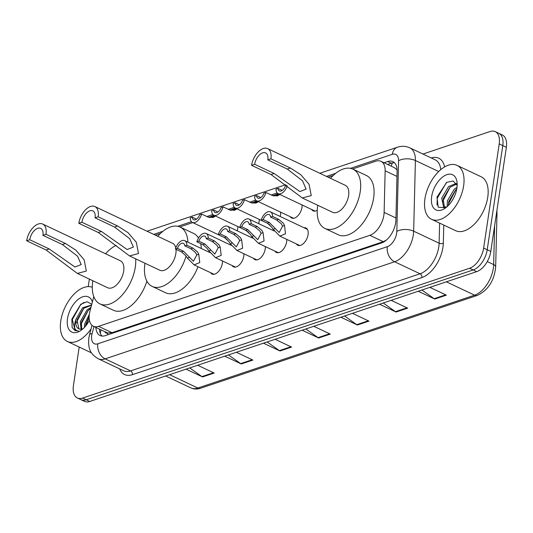 <?xml version="1.0" encoding="UTF-8"?>
<svg xmlns="http://www.w3.org/2000/svg" width="533" height="533" viewBox="0 0 533 533"><rect width="100%" height="100%" fill="white"/><g stroke="black" fill="none" stroke-linecap="round" stroke-linejoin="round"><path stroke-width="0.8" d="M237.771 226.545A9.541 5.35 115.3 0 1 237.658 228.924A9.541 5.35 115.3 0 1 237.238 230.829M259.211 219.356A9.541 5.35 115.3 0 1 259.098 221.728A9.541 5.35 115.3 0 1 258.678 223.64M280.651 212.161A9.541 5.35 115.3 0 1 280.538 214.532A9.541 5.35 115.3 0 1 280.118 216.445M302.091 204.972A9.541 5.35 115.3 0 1 301.978 207.344A9.541 5.35 115.3 0 1 291.711 218.05A9.541 5.35 115.3 0 1 290.278 216.711M304.037 227.758A9.541 5.35 115.3 0 1 305.975 228.011A9.541 5.35 115.3 0 1 308.094 234.56A9.541 5.35 115.3 0 1 297.82 245.267A9.541 5.35 115.3 0 1 296.395 243.934M286.767 239.384A9.541 5.35 115.3 0 1 286.654 241.755A9.541 5.35 115.3 0 1 276.38 252.462A9.541 5.35 115.3 0 1 274.955 251.123M222.448 260.957A9.541 5.35 115.3 0 1 222.334 263.329A9.541 5.35 115.3 0 1 212.061 274.035A9.541 5.35 115.3 0 1 210.635 272.703M243.887 253.768A9.541 5.35 115.3 0 1 243.774 256.14A9.541 5.35 115.3 0 1 233.501 266.846A9.541 5.35 115.3 0 1 232.075 265.507M265.327 246.572A9.541 5.35 115.3 0 1 265.214 248.944A9.541 5.35 115.3 0 1 254.941 259.651A9.541 5.35 115.3 0 1 253.515 258.318M93.795 296.648L89.984 311.079A17.895 10.034 -64.7 0 0 89.384 313.964A17.895 10.034 -64.7 0 0 93.348 326.243A17.895 10.034 -64.7 0 0 98.565 326.343L369.835 235.333A17.895 10.034 -64.7 0 0 384.126 212.401L385.152 170.826A17.895 10.034 -64.7 0 0 380.942 161.312A17.895 10.034 -64.7 0 0 375.732 161.213L352.586 168.981M104.881 331.693A5.963 3.345 -64.7 0 0 107.746 333.058L107.952 332.985A17.895 10.034 115.3 0 1 106.747 332.572L93.348 326.243M397.098 169.834A17.895 9.181 -178.6 0 0 397.058 169.847L394.387 167.668L380.942 161.312M107.952 332.985L111.99 332.685L383.26 241.682L386.452 240.023M333.245 175.47L328.108 177.189M274.841 195.058L272.923 195.704M253.402 202.254L251.483 202.9M231.962 209.449L230.043 210.089M210.522 216.638L208.603 217.284M192.759 222.601L179.828 226.938M160.486 233.427L155.35 235.146M227.151 239.497A9.541 5.35 115.3 0 1 226.205 238.651M248.591 232.308A9.541 5.35 115.3 0 1 247.645 231.462M270.031 225.113A9.541 5.35 115.3 0 1 269.085 224.266M317.228 210.295A9.541 5.35 115.3 0 1 313.144 210.855A9.541 5.35 115.3 0 1 311.718 209.522M95.893 327.449A17.895 10.034 -64.7 0 0 100.084 335.53A17.895 10.034 -64.7 0 0 105.294 335.63L381.615 242.928A17.895 10.034 -64.7 0 0 395.899 219.996L397.105 171.146A17.895 10.034 -64.7 0 0 392.901 161.632A17.895 10.034 -64.7 0 0 387.684 161.539L384.013 162.765M102.023 336.056A17.895 10.034 115.3 0 1 99.464 329.134M88.225 286.614L88.984 281.544A17.895 10.034 115.3 0 1 89.457 279.145M422.949 154.044L490.027 131.538A17.895 10.034 115.3 0 1 495.244 131.638A17.895 10.034 115.3 0 1 499.208 143.923L483.638 248.085A17.895 10.034 115.3 0 1 469.6 268.252L82.595 398.084A17.895 10.034 115.3 0 1 77.378 397.984A17.895 10.034 115.3 0 1 73.414 385.705L79.197 347.05M495.244 131.638L502.386 135.016A17.895 10.034 115.3 0 1 506.35 147.295L490.78 251.456A17.895 10.034 115.3 0 1 476.742 271.63L89.737 401.462L86.166 399.77A17.895 10.034 115.3 0 1 80.956 399.67A17.895 10.034 115.3 0 0 86.166 399.77L473.171 269.938L86.166 399.77L82.595 398.084M490.78 251.456L487.209 249.77A17.895 10.034 115.3 0 1 473.171 269.938A17.895 10.034 115.3 0 0 487.209 249.77L502.779 145.609L487.209 249.77L483.638 248.085M498.815 133.33A17.895 10.034 115.3 0 1 502.779 145.609A17.895 10.034 115.3 0 0 498.815 133.33M387.584 164.457L391.255 163.225A17.895 10.034 115.3 0 1 394.533 162.798M421.929 290.019L434.155 298.693A4.77 3.478 71.5 0 0 434.768 299.053L446.381 295.155L429.871 287.354M418.258 291.251L434.768 299.053M383.234 302.997L395.459 311.672A4.77 3.478 71.5 0 0 396.066 312.032L407.678 308.141L391.169 300.339M379.563 304.23L396.066 312.032M344.531 315.982L356.757 324.657A4.77 3.478 71.5 0 0 357.37 325.017L368.976 321.119L352.473 313.317M340.86 317.215L357.37 325.017M189.728 367.917L201.954 376.591A4.77 3.478 71.5 0 0 202.567 376.951L214.179 373.053L197.67 365.252M186.057 369.149L202.567 376.951M228.43 354.931L240.656 363.606A4.77 3.478 71.5 0 0 241.269 363.966L252.875 360.068L236.372 352.266M224.759 356.164L241.269 363.966M267.133 341.946L279.359 350.621A4.77 3.478 71.5 0 0 279.965 350.98L291.578 347.09L275.068 339.288M263.462 343.179L279.965 350.98M305.829 328.968L318.054 337.642A4.77 3.478 71.5 0 0 318.667 338.002L330.28 334.104L313.77 326.303M302.158 330.2L318.667 338.002M89.737 401.462A17.895 10.034 115.3 0 1 84.527 401.362L77.378 397.984M91.056 328.908A29.821 16.716 115.3 0 1 67.371 341.46A29.821 16.716 115.3 0 1 60.769 320.993A29.821 16.716 115.3 0 1 92.269 287.287M91.556 352.893A29.821 16.716 115.3 0 1 91.483 352.859L67.371 341.46M89.411 320.3A19.448 10.9 115.3 0 1 80.676 330.593A19.448 10.9 115.3 0 1 67.498 318.734A19.448 10.9 115.3 0 1 79.417 298.5A19.448 10.9 115.3 0 1 92.376 302.018M91.789 304.23L87.032 301.731L80.796 304.243L71.868 319.16L72.142 327.529L75.026 330.58L78.531 331.006C74.38 330.673 73.481 326.849 75.833 319.547L82.535 307.808L91.583 305.016M91.529 305.209L83.654 308.334L76.952 320.073L79.004 328.881M90.643 308.567L88.118 310.446L81.416 322.185L81.776 329.127M90.97 307.328L87.006 309.92L80.296 321.659L81.009 329.214M89.138 316.642L85.88 324.297L85.6 326.083M89.331 314.317L84.76 323.764L84.407 327.422M82.748 328.874A13.485 7.562 115.3 0 1 78.817 328.801A13.485 7.562 115.3 0 1 75.833 319.547M89.131 317.255L85.74 325.91M88.298 310.286L81.276 323.811L81.063 325.077M83.834 308.174L76.805 321.699L76.592 322.971M83.948 302.384L80.476 304.956L72.341 319.587L75.153 330.64M26.65 240.783L29.748 239.75A10.14 5.683 115.3 0 1 40.655 228.371A10.14 5.683 115.3 0 1 42.907 235.333L45.998 234.293L65.459 243.494L75.786 250.09L84.121 259.731L86.333 271.044L77.358 273.429L46.111 249.984L26.65 240.783A14.911 8.361 115.3 0 1 42.693 224.06A14.911 8.361 115.3 0 1 45.998 234.293M29.748 239.75L49.203 248.944L74.946 267.013L81.203 264.595L77.591 256.24L62.361 244.527L42.907 235.333M77.358 273.429L107.646 287.74A14.911 8.361 -64.7 0 0 123.689 271.017A14.911 8.361 -64.7 0 0 120.391 260.784L42.693 224.06M135.682 258.838A32.806 18.389 115.3 0 1 135.302 267.12A32.806 18.389 115.3 0 1 99.997 303.917A32.806 18.389 115.3 0 1 92.735 281.404A32.806 18.389 115.3 0 1 92.835 280.744M146.888 281.191A32.806 18.389 115.3 0 1 113.396 310.253L99.997 303.917M105.581 253.781A32.806 18.389 115.3 0 1 116.134 245.373M78.817 223.287L81.915 222.248A10.14 5.683 115.3 0 1 92.829 210.875A10.14 5.683 115.3 0 1 95.074 217.83L98.165 216.791L117.626 225.992L127.953 232.588L136.288 242.229L138.5 253.548L129.526 255.927L98.279 232.481L78.817 223.287A14.911 8.361 115.3 0 1 94.867 206.557A14.911 8.361 115.3 0 1 98.165 216.791M81.915 222.248L101.37 231.442L127.114 249.511L133.37 247.099L129.759 238.744L114.528 227.031L95.074 217.83M129.526 255.927L159.813 270.238A14.911 8.361 -64.7 0 0 175.857 253.515A14.911 8.361 -64.7 0 0 175.997 249.291M186.057 256.04A32.806 18.389 115.3 0 1 152.165 286.414A32.806 18.389 115.3 0 1 144.903 263.902A32.806 18.389 115.3 0 1 145.003 263.242M198.003 266.733A32.806 18.389 115.3 0 1 165.563 292.75L152.165 286.414M175.777 247.925A14.911 8.361 -64.7 0 0 172.559 243.281L94.867 206.557M157.748 236.279A32.806 18.389 115.3 0 1 180.201 227.105A32.806 18.389 115.3 0 1 187.902 242.169M180.201 227.105L193.599 233.434A32.806 18.389 115.3 0 1 198.509 238.024M200.674 243.628A32.806 18.389 115.3 0 1 201.294 248.498M251.576 165.33L254.674 164.291A10.14 5.683 115.3 0 1 265.581 152.918A10.14 5.683 115.3 0 1 267.832 159.873L270.924 158.834L290.385 168.035L300.712 174.637L309.047 184.271L311.259 195.591L302.284 197.97L271.031 174.524L251.576 165.33A14.911 8.361 115.3 0 1 267.619 148.6A14.911 8.361 115.3 0 1 270.924 158.834M254.674 164.291L274.129 173.485L299.872 191.554L306.129 189.142L302.517 180.787L287.287 169.074L267.832 159.873M302.284 197.97L332.572 212.287A14.911 8.361 -64.7 0 0 348.615 195.558A14.911 8.361 -64.7 0 0 345.311 185.324L267.619 148.6M330.507 178.322A32.806 18.389 115.3 0 1 352.959 169.148A32.806 18.389 115.3 0 1 360.228 191.66A32.806 18.389 115.3 0 1 324.923 228.464A32.806 18.389 115.3 0 1 317.655 205.945A32.806 18.389 115.3 0 1 317.761 205.285M352.959 169.148L366.358 175.477A32.806 18.389 115.3 0 1 373.62 197.996A32.806 18.389 115.3 0 1 338.322 234.793L324.923 228.464M463.637 185.837A29.821 16.716 115.3 0 1 431.543 219.29A29.821 16.716 115.3 0 1 424.934 198.822A29.821 16.716 115.3 0 1 457.028 165.37A29.821 16.716 115.3 0 1 463.637 185.837M457.028 165.37L481.139 176.763A29.821 16.716 115.3 0 1 487.748 197.237A29.821 16.716 115.3 0 1 455.655 230.689L431.543 219.29M456.634 184.078L450.025 187.203L443.116 198.849L444.462 207.224M456.268 183.432L448.606 186.537L441.697 198.176L443.543 206.884L446.701 207.031M456.748 189.022L455.695 189.888L448.786 201.527L448.38 205.452M457.014 187.27L454.276 189.215L447.367 200.854L447.2 206.591M457.161 185.397L453.137 181.013L446.774 182.299L436.973 197.083L438.219 207.217L445.761 207.777M431.663 196.564A19.448 10.9 115.3 0 1 444.802 175.59A19.448 10.9 115.3 0 1 457.074 182.546A19.448 10.9 115.3 0 1 456.901 188.096A19.448 10.9 115.3 0 1 444.842 208.423A19.448 10.9 115.3 0 1 431.663 196.564M455.848 189.748L448.606 203.593L448.373 204.912M450.178 187.07L442.936 200.914L442.703 202.234M446.401 182.539L437.267 198.229L437.027 205.018M177.416 248.345L183.545 251.243L193.412 261.263L196.784 254.921L195.564 252.555L190.927 248.764L184.804 245.873A5.963 3.345 -64.7 0 0 183.412 243.348A5.963 3.345 -64.7 0 0 177.416 248.345L175.424 249.018L181.546 251.909L185.89 255.8L187.376 258.079L194.105 264.888L213.999 274.295M175.424 249.018A8.948 5.017 -64.7 0 1 184.691 240.649A8.948 5.017 -64.7 0 1 186.797 245.2L192.919 248.098L197.503 251.909L198.769 254.254L199.755 262.576L194.105 264.888M186.797 245.2L184.804 245.873M198.856 241.156L204.985 244.047L214.852 254.068L218.224 247.732L217.004 245.367L212.367 241.576L206.244 238.677A5.963 3.345 -64.7 0 0 204.852 236.152A5.963 3.345 -64.7 0 0 198.856 241.156L196.864 241.822L202.986 244.72L207.33 248.611L208.816 250.883L215.545 257.699L235.439 267.1M196.864 241.822A8.948 5.017 -64.7 0 1 206.131 233.454A8.948 5.017 -64.7 0 1 208.236 238.011L214.359 240.903L218.943 244.714L220.209 247.059L221.195 255.38L215.545 257.699M208.236 238.011L206.244 238.677M220.296 233.96L226.425 236.859L236.292 246.879L239.663 240.536L238.444 238.171L233.807 234.38L227.684 231.489A5.963 3.345 -64.7 0 0 226.292 228.957A5.963 3.345 -64.7 0 0 220.296 233.96L218.303 234.633L224.426 237.525L228.77 241.416L230.256 243.694L236.985 250.503L256.879 259.911M218.303 234.633A8.948 5.017 -64.7 0 1 227.571 226.265A8.948 5.017 -64.7 0 1 229.676 230.816L235.799 233.714L240.383 237.525L241.649 239.87L242.635 248.191L236.985 250.503M229.676 230.816L227.684 231.489M241.735 226.772L247.865 229.663L257.732 239.683L261.103 233.347L259.884 230.976L255.247 227.185L249.124 224.293A5.963 3.345 -64.7 0 0 247.732 221.768A5.963 3.345 -64.7 0 0 241.735 226.772L239.743 227.438L245.866 230.336L250.21 234.227L251.696 236.499L258.425 243.308L278.319 252.715M239.743 227.438A8.948 5.017 -64.7 0 1 249.011 219.07A8.948 5.017 -64.7 0 1 251.116 223.627L257.239 226.518L261.816 230.329L263.089 232.674L264.075 240.996L258.425 243.308M251.116 223.627L249.124 224.293M263.175 219.576L269.305 222.474L279.172 232.495L282.543 226.152L281.324 223.787L276.687 219.996L270.564 217.098A5.963 3.345 -64.7 0 0 269.172 214.572A5.963 3.345 -64.7 0 0 263.175 219.576L261.183 220.249L267.306 223.14L271.65 227.031L273.136 229.31L279.865 236.119L299.759 245.52M261.183 220.249A8.948 5.017 -64.7 0 1 270.451 211.881A8.948 5.017 -64.7 0 1 272.556 216.431L278.679 219.323L283.256 223.134L284.529 225.486L285.515 233.8L279.865 236.119M272.556 216.431L270.564 217.098M215.552 216.045L212.574 217.411L213.833 216.065L209.622 217.551M214.559 216.744L212.827 217.497L207.763 216.938L201.634 214.046A8.948 5.017 -64.7 0 1 192.366 222.414L225.099 237.885M196.477 219.183L192.26 217.191L190.261 217.864A8.948 5.017 -64.7 0 0 192.366 222.414M208.976 217.397L213.76 215.199M213.287 217.364L212.827 217.497M192.26 217.191A5.963 3.345 -64.7 0 0 193.646 219.716A5.963 3.345 -64.7 0 0 199.642 214.712L201.634 214.046M236.992 208.856L234.014 210.215L235.273 208.876L231.062 210.362M235.999 209.549L234.267 210.302L229.203 209.749L223.074 206.851A8.948 5.017 -64.7 0 1 213.806 215.219L246.539 230.689M217.917 211.994L213.7 210.002L211.701 210.668A8.948 5.017 -64.7 0 0 213.806 215.219M230.416 210.202L235.2 208.003M234.727 210.169L234.267 210.302M213.7 210.002A5.963 3.345 -64.7 0 0 215.085 212.527A5.963 3.345 -64.7 0 0 221.082 207.524L223.074 206.851M258.432 201.661L255.454 203.026L256.713 201.681L252.502 203.166M257.439 202.36L255.707 203.113L250.643 202.553L244.514 199.662A8.948 5.017 -64.7 0 1 235.246 208.03L267.979 223.5M239.357 204.799L235.14 202.806L233.141 203.479A8.948 5.017 -64.7 0 0 235.246 208.03M251.856 203.013L256.639 200.814M256.166 202.973L255.707 203.113M235.14 202.806A5.963 3.345 -64.7 0 0 236.525 205.332A5.963 3.345 -64.7 0 0 242.522 200.328L244.514 199.662M279.872 194.465L276.894 195.831L278.153 194.492L273.942 195.977M278.879 195.165L277.147 195.917L272.083 195.364L265.954 192.466A8.948 5.017 -64.7 0 1 256.686 200.834L293.643 218.303M260.797 197.61L256.58 195.611L254.581 196.284A8.948 5.017 -64.7 0 0 256.686 200.834M273.296 195.818L278.079 193.619M277.606 195.784L277.147 195.917M256.58 195.611A5.963 3.345 -64.7 0 0 257.965 198.143A5.963 3.345 -64.7 0 0 263.962 193.139L265.954 192.466M282.237 190.414L278.019 188.422L276.021 189.088A8.948 5.017 -64.7 0 0 278.126 193.646A8.948 5.017 -64.7 0 0 287.207 185.897M278.019 188.422A5.963 3.345 -64.7 0 0 279.405 190.947A5.963 3.345 -64.7 0 0 285.402 185.944L286.747 185.491M107.746 333.058A17.895 13.045 71.5 0 0 107.559 334.871M392.468 162.905A17.895 13.045 71.5 0 0 391.242 166.183M111.99 332.685L98.565 326.343M396.978 176.416L385.152 170.826M395.952 217.99L384.126 212.401M383.26 241.682L369.835 235.333M93.975 326.542L92.102 333.625A11.926 6.689 -64.7 0 0 91.709 335.55A11.926 6.689 -64.7 0 0 97.825 343.805L387.304 246.692A11.926 6.689 -64.7 0 0 396.665 233.241A11.926 6.689 -64.7 0 0 396.825 231.402L398.571 160.733A11.926 6.689 -64.7 0 0 392.288 154.323L350.507 168.341M440.764 169.641A23.858 13.372 -64.7 0 0 435.248 159.853L409.797 147.828A23.858 13.372 115.3 0 1 415.407 160.513L413.661 231.175A23.858 13.372 115.3 0 1 413.335 234.866A23.858 13.372 115.3 0 1 394.613 261.763L105.134 358.876A23.858 13.372 115.3 0 1 98.179 358.742L123.636 370.775A23.858 13.372 -64.7 0 0 130.585 370.901L420.064 273.789A23.858 13.372 -64.7 0 0 438.786 246.899A23.858 13.372 -64.7 0 0 439.112 243.208L439.612 223.107M443.769 225.073L443.323 243.155A26.837 15.044 115.3 0 1 421.889 277.56L132.411 374.672A2.985 2.172 71.5 0 0 130.585 370.901L105.134 358.876A11.926 8.695 -108.5 0 1 97.825 343.805M443.323 243.155A2.985 1.532 1.4 0 1 439.112 243.208L413.661 231.175A11.926 6.123 -178.6 0 0 396.825 231.402M132.411 374.672A26.837 15.044 115.3 0 1 119.632 368.883M431.244 157.961A26.837 15.044 115.3 0 1 444.615 166.916M469.6 268.252L476.742 271.63M499.208 143.923L506.35 147.295M387.304 246.692A11.926 8.695 -108.5 0 0 394.613 261.763L420.064 273.789A2.985 2.172 71.5 0 1 421.889 277.56M398.571 160.733A11.926 6.123 -178.6 0 1 415.407 160.513L438.692 171.513M335.743 173.292L326.456 176.41M277.187 192.939L271.197 194.945M255.747 200.128L249.757 202.14M234.307 207.324L228.317 209.329M212.867 214.513L206.877 216.525M191.427 221.708L177.749 226.298M162.985 231.249L153.697 234.367M392.288 154.323A11.926 8.695 -108.5 0 1 397.425 147.235L319.813 173.272M92.102 333.625A11.926 3.105 -165.2 0 0 89.504 334.804L91.996 325.35M391.255 163.225L387.684 161.539M496.903 210.508L496.996 213.333A5.963 3.058 -178.6 0 0 496.643 212.254M496.996 213.333L495.67 266.96A5.963 3.058 -178.6 0 0 493.658 264.595L494.617 225.799M495.67 266.96C494.264 280.738 488.148 290.219 477.315 295.402A5.963 4.351 -108.5 0 1 474.61 295.175A23.858 13.372 -64.7 0 0 493.658 264.595L487.249 261.563M169.574 374.679L197.823 388.031A5.963 4.351 71.5 0 0 200.535 388.257C197.09 389.39 193.872 389.27 190.874 387.897A23.858 13.372 -64.7 0 0 197.823 388.031L474.61 295.175L446.354 281.824M329.581 333.778L318.054 337.642M290.878 346.756L279.359 350.621M252.182 359.742L240.656 363.606M213.48 372.727L201.954 376.591M368.283 320.793L356.757 324.657M406.979 307.808L395.459 311.672M445.681 294.829L434.155 298.693M62.361 244.527L65.459 243.494M46.111 249.984L49.203 248.944M114.528 227.031L117.626 225.992M98.279 232.481L101.37 231.442M287.287 169.074L290.385 168.035M271.031 174.524L274.129 173.485M198.769 254.254L196.784 254.921M189.368 257.412L187.376 258.079M183.545 251.243L181.546 251.909M192.919 248.098L190.927 248.764M220.209 247.059L218.224 247.732M210.801 250.217L208.816 250.883M204.985 244.047L202.986 244.72M214.359 240.903L212.367 241.576M241.649 239.87L239.663 240.536M232.241 243.028L230.256 243.694M226.425 236.859L224.426 237.525M235.799 233.714L233.807 234.38M263.089 232.674L261.103 233.347M253.681 235.833L251.696 236.499M247.865 229.663L245.866 230.336M257.239 226.518L255.247 227.185M284.529 225.486L282.543 226.152M275.121 228.637L273.136 229.31M269.305 222.474L267.306 223.14M278.679 219.323L276.687 219.996M100.984 329.727L100.291 333.312M89.504 334.804L88.838 338.009C87.698 350.681 91.796 354.738 98.179 358.742M409.797 147.828C405.786 146.022 401.669 145.829 397.425 147.235M285.821 184.678L147.055 231.229M477.315 295.402L200.535 388.257M190.874 387.897L165.67 375.985M184.691 240.649L209.935 252.582M206.131 233.454L231.375 245.387M227.571 226.265L252.815 238.198M249.011 219.07L274.255 231.002M270.451 211.881L307.408 229.343M278.126 193.646L315.083 211.115"/></g></svg>
